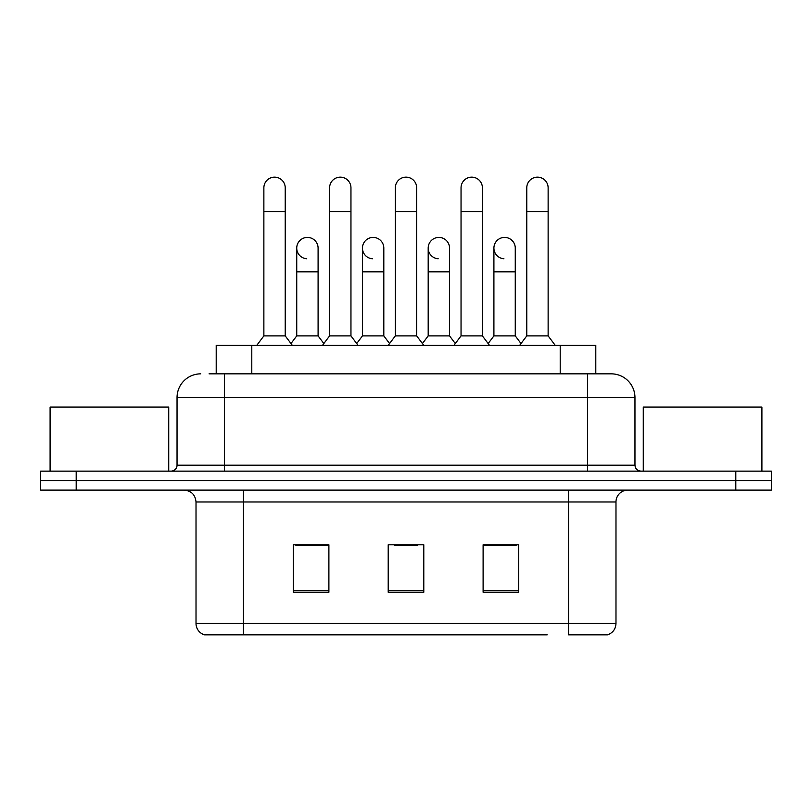 <?xml version="1.0" encoding="UTF-8"?>
<svg xmlns="http://www.w3.org/2000/svg" width="812" height="812" viewBox="0 0 812 812"><rect width="100%" height="100%" fill="white"/><g stroke="black" fill="none" stroke-linecap="round" stroke-linejoin="round"><path stroke-width="1.22" d="M216.205 373.845L216.205 345.374L595.795 345.374L595.795 373.845M615.983 623.464C615.658 629.148 612.806 632.944 607.447 634.852L568.532 634.852L568.532 623.464L615.983 623.464L615.983 501.978A11.865 11.865 0 0 1 627.849 490.113M547.197 634.852L204.553 634.852A11.865 11.865 0 0 1 196.017 623.464L196.017 501.978C195.306 494.772 191.358 490.813 184.151 490.113M76.186 471.133L771.4 471.133L771.4 480.623L40.6 480.623L40.6 490.113L76.186 490.113L76.186 480.623L40.6 480.623L40.6 471.133L76.186 471.133L76.186 480.623L771.4 480.623L771.4 490.113L76.186 490.113M518.706 592.263L518.706 544.801L483.11 544.801L483.11 592.263L518.706 592.263M328.89 592.263L328.89 544.801L293.294 544.801L293.294 592.263L328.89 592.263M423.793 592.263L423.793 544.801L388.207 544.801L388.207 592.263L423.793 592.263M328.413 545.045L319.278 545.045M295.548 545.045L328.89 545.045M483.11 545.045L516.452 545.045M492.722 545.045L483.587 545.045M394.135 545.045L417.865 545.045M209.608 373.845L611.243 373.845A23.731 23.731 0 0 1 634.964 397.575L634.964 465.195C635.319 468.798 637.298 470.777 640.901 471.133M209.07 373.845L224.488 373.845L224.488 397.575L177.036 397.575L177.036 465.195A5.928 5.928 0 0 1 171.099 471.133M200.757 373.845A23.731 23.731 0 0 0 177.036 397.575M634.964 397.575L587.512 397.575L587.512 373.845L611.243 373.845M263.87 211.556L285.225 211.556L285.225 335.884L263.87 335.884L263.87 187.826A10.678 10.678 0 0 1 275.217 177.168A10.678 10.678 0 0 1 285.225 187.826A10.678 10.678 0 0 0 275.217 177.168M263.87 335.884L256.754 345.374M285.225 335.884L292.35 345.374M306.743 258.754A10.678 10.678 0 0 1 296.735 248.096A10.678 10.678 0 0 1 308.083 237.439A10.678 10.678 0 0 1 318.091 248.096L318.091 271.827L296.735 271.827L296.735 248.096M318.091 271.827L318.091 335.884L296.735 335.884L296.735 271.827M296.735 335.884L290.98 343.557M318.091 335.884L323.846 343.557M329.601 211.556L350.957 211.556L350.957 335.884L329.601 335.884L329.601 187.826A10.678 10.678 0 0 1 340.949 177.168A10.678 10.678 0 0 1 350.957 187.826A10.678 10.678 0 0 0 340.949 177.168M329.601 335.884L322.476 345.374M350.957 335.884L358.072 345.374M395.322 211.556L416.678 211.556L416.678 335.884L395.322 335.884L395.322 187.826A10.678 10.678 0 0 1 406.67 177.168A10.678 10.678 0 0 1 416.678 187.826A10.678 10.678 0 0 0 406.67 177.168M395.322 335.884L388.207 345.374M416.678 335.884L423.793 345.374M461.043 211.556L482.399 211.556L482.399 335.884L461.043 335.884L461.043 187.826A10.678 10.678 0 0 1 472.391 177.168A10.678 10.678 0 0 1 482.399 187.826A10.678 10.678 0 0 0 472.391 177.168M461.043 335.884L453.928 345.374M482.399 335.884L489.524 345.374M526.775 211.556L548.13 211.556L548.13 335.884L526.775 335.884L526.775 187.826A10.678 10.678 0 0 1 538.123 177.168A10.678 10.678 0 0 1 548.13 187.826A10.678 10.678 0 0 0 538.123 177.168M526.775 335.884L519.65 345.374M548.13 335.884L555.246 345.374M372.464 258.754A10.678 10.678 0 0 1 362.457 248.096A10.678 10.678 0 0 1 373.804 237.439A10.678 10.678 0 0 1 383.812 248.096L383.812 271.827L362.457 271.827L362.457 248.096M383.812 271.827L383.812 335.884L362.457 335.884L362.457 271.827M362.457 335.884L356.712 343.557M383.812 335.884L389.567 343.557M438.196 258.754A10.678 10.678 0 0 1 428.188 248.096A10.678 10.678 0 0 1 439.536 237.439A10.678 10.678 0 0 1 449.543 248.096L449.543 271.827L428.188 271.827L428.188 248.096M449.543 271.827L449.543 335.884L428.188 335.884L428.188 271.827M428.188 335.884L422.433 343.557M449.543 335.884L455.288 343.557M503.917 258.754A10.678 10.678 0 0 1 493.909 248.096A10.678 10.678 0 0 1 505.257 237.439A10.678 10.678 0 0 1 515.265 248.096L515.265 271.827L493.909 271.827L493.909 248.096M515.265 271.827L515.265 335.884L493.909 335.884L493.909 271.827M493.909 335.884L488.154 343.557M515.265 335.884L521.02 343.557M168.723 471.133L168.723 407.066L50.09 407.066L50.09 471.133M761.91 471.133L761.91 407.066L643.277 407.066L643.277 471.133M251.791 373.845L251.791 345.374M560.209 373.845L560.209 345.374M568.532 490.113L568.532 501.978L196.017 501.978M615.983 501.978L568.532 501.978L568.532 623.464L243.468 623.464L243.468 634.852M196.017 623.464L243.468 623.464L243.468 490.113M735.814 490.113L735.814 471.133M423.793 590.608L388.207 590.608M328.89 590.608L293.294 590.608M518.706 590.608L483.11 590.608M224.488 471.133L224.488 465.195L634.964 465.195M177.036 465.195L224.488 465.195L224.488 397.575L587.512 397.575L587.512 471.133M285.225 211.556L285.225 187.826M350.957 211.556L350.957 187.826M416.678 211.556L416.678 187.826M482.399 211.556L482.399 187.826M548.13 211.556L548.13 187.826"/></g></svg>
